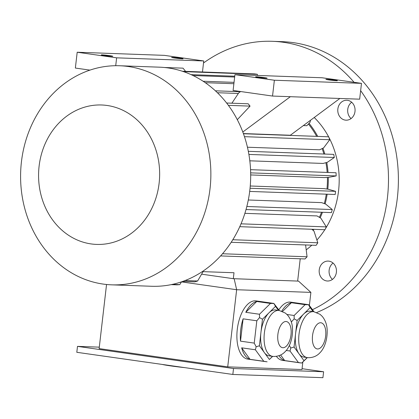 <?xml version="1.0" encoding="UTF-8"?>
<svg xmlns="http://www.w3.org/2000/svg" width="419" height="419" viewBox="0 0 419 419"><rect width="100%" height="100%" fill="white"/><g stroke="black" fill="none" stroke-linecap="round" stroke-linejoin="round"><path stroke-width="0.63" d="M302.068 368.694L323.604 371.758L322.918 377.687L232.833 374.46L76.808 352.3L77.494 346.372L99.298 347.152M351.08 118.561A9.967 8.647 92.1 0 1 347.749 109.359A9.967 8.647 92.1 0 1 351.667 102.236M347.566 100.33A9.967 8.647 -87.9 0 0 346.78 100.261A9.967 8.647 -87.9 0 0 337.85 109.003A9.967 8.647 -87.9 0 0 346.068 120.18A9.967 8.647 -87.9 0 0 355.04 110.983A9.967 8.647 -87.9 0 0 347.566 100.33M332.471 279.389A9.967 8.647 92.1 0 1 333.058 263.064M336.389 272.266A9.967 8.647 -87.9 0 0 328.957 261.157A9.967 8.647 -87.9 0 0 328.171 261.089A9.967 8.647 -87.9 0 0 319.173 270.737A9.967 8.647 -87.9 0 0 327.459 281.008A9.967 8.647 -87.9 0 0 336.389 272.266M316.774 312.49A139.511 121.06 -87.9 0 0 397.327 198.135A139.511 121.06 -87.9 0 0 282.301 41.664L272.402 41.313A139.511 121.06 -87.9 0 0 203.508 63.007M312.459 309.672A139.511 121.06 -87.9 0 0 387.428 197.778A139.511 121.06 -87.9 0 0 360.644 90.645M354.071 82.302A139.511 121.06 -87.9 0 0 272.402 41.313M306.205 249.855A82.711 71.769 -87.9 0 0 311.82 245.183M316.905 240.045A82.711 71.769 -87.9 0 0 324.809 229.722M325.553 228.544A82.711 71.769 -87.9 0 0 328.826 137.207M328.606 136.793A82.711 71.769 -87.9 0 0 314.229 117.503M272.617 356.349L274 356.469C280.751 356.333 284.166 352.772 285.459 351.326C289.052 347.801 293.012 339.4 292.483 328.213C292.19 323.138 290.571 318.796 287.628 315.177L285.428 313.113L279.133 310.458A23.176 11.47 -81.9 0 0 264.52 331.79A23.176 11.47 -81.9 0 0 272.617 356.349L269.187 355.862A23.176 11.47 -81.9 0 1 264.384 352.625L269.375 359.471L272.549 356.339M259.398 345.78L264.384 352.625A23.176 11.47 -81.9 0 1 260.932 332.503L259.398 345.78L256.15 346.77L255.381 349.776L241.663 347.828L250.043 359.334A29.398 14.55 -81.9 0 1 241.663 347.828M262.472 319.226L260.932 332.503A23.176 11.47 -81.9 0 1 268.993 312.794L262.472 319.226L259.523 317.597L256.816 320.786L243.099 318.838L240.516 341.155A29.398 14.55 -81.9 0 1 243.099 318.838M278.431 310.359L275.519 306.357L268.993 312.794A23.176 11.47 -81.9 0 1 275.702 309.971L279.133 310.458M275.519 306.357L273.858 303.466L270.454 303.44L259.492 314.25L245.775 312.302A29.398 14.55 -81.9 0 1 256.737 301.491L245.775 312.302M270.454 303.44L256.737 301.491M259.492 314.25L259.523 317.597M256.816 320.786L254.233 343.103L240.516 341.155M254.233 343.103L256.15 346.77M273.858 303.466L279.305 310.484M272.711 356.36L269.375 359.471M255.381 349.776L263.761 361.283L250.043 359.334M263.761 361.283L267.107 361.807M313.082 311.6L310.165 307.604L303.644 314.035A23.176 11.47 -81.9 0 1 310.353 311.212L313.784 311.699A23.176 11.47 -81.9 0 0 299.166 333.032A23.176 11.47 -81.9 0 0 307.263 357.59L303.838 357.103A23.176 11.47 -81.9 0 1 299.035 353.866L304.021 360.712L307.2 357.58M294.044 347.021L299.035 353.866A23.176 11.47 -81.9 0 1 295.584 333.744L294.044 347.021L290.796 348.011L290.027 351.017L286.203 350.478M310.165 307.604L308.504 304.707L308.918 304.817L313.951 311.726M286.973 314.475L294.138 315.491L305.1 304.681L291.383 302.733L282.563 311.427M308.504 304.707L305.1 304.681M294.138 315.491L294.169 318.838L291.336 322.012M297.118 320.467L295.584 333.744A23.176 11.47 -81.9 0 1 303.644 314.035L297.118 320.467L294.169 318.838M291.43 322.321L291.462 322.028M289.367 345.418L290.796 348.011M280.636 355.008L284.695 360.576A29.398 14.55 -81.9 0 1 279.028 355.689M290.027 351.017L298.407 362.524L284.695 360.576M298.407 362.524L301.753 363.053L307.357 357.601M304.021 360.712L301.753 363.053M281.772 311.113A29.398 14.55 -81.9 0 1 291.383 302.733M298.517 281.107L233.31 278.677L298.517 281.107L310.893 292.389L309.384 305.451M302.832 362.063L301.968 369.521L227.721 366.861L99.13 348.603L106.546 284.485M310.893 292.389L236.646 289.728L227.721 366.861M234.169 278.797L236.646 289.728L181.464 281.893M265.719 361.655L247.739 359.099A29.398 14.55 -81.9 0 1 237.463 327.946A29.398 14.55 -81.9 0 1 256.004 300.889L273.984 303.44M278.834 309.84A29.398 14.55 -81.9 0 1 290.65 302.13L308.63 304.686M300.365 362.896L282.385 360.34A29.398 14.55 -81.9 0 1 276.372 356.344M202.314 271.612L234.001 272.743L233.31 278.677L201.602 274.178M300.229 258.78L297.658 280.987M312.501 229.837A81.715 70.905 -87.9 0 0 312.867 229.293M319.419 217.341A81.715 70.905 -87.9 0 0 321.52 212.25M324.296 203.592A81.715 70.905 -87.9 0 0 326.291 194.17M326.956 189.053A81.715 70.905 -87.9 0 0 327.417 177.405M327.171 172.429A81.715 70.905 -87.9 0 0 325.914 162.692M323.887 154.03A81.715 70.905 -87.9 0 0 322.143 148.593M316.675 136.364A81.715 70.905 -87.9 0 0 308.41 124.05M303.346 125.59L306.844 125.71L310.039 122.317L310.453 120.311M243.371 133.561L290.341 135.248L339.856 98.47L272.539 96.056L233.105 90.457L234.933 74.634L322.049 77.756L361.487 83.355L274.372 80.233L234.933 74.634M247.425 147.221L319.634 149.813L323.63 147.865L329.727 139.731L244.45 136.673M249.808 160.812L323.096 163.441L327.323 162.321L334.32 157.492L248.886 154.428M250.677 174.938L324.453 177.583L328.774 177.321L336.158 175.928L250.651 172.864M250.253 185.994L324.013 188.634L328.302 189.247L335.551 191.326A106.625 92.526 -87.9 0 1 335.184 194.489L249.687 191.425M248.299 199.994L321.551 202.618L325.678 204.079L332.267 209.558L246.838 206.494M244.885 213.339L317.026 215.926L320.86 218.189L326.291 226.889A106.625 92.526 92.1 0 1 325.008 229.727L239.778 226.674M226.6 103.016L248.189 103.786A106.625 92.526 92.1 0 1 250.054 106.122L237.29 119.698M242.8 132.022L290.357 96.695M240.611 91.525L238.181 93.327A106.625 92.526 92.1 0 1 238.343 93.474L231.89 103.205M185.586 71.356L183.03 68.161L164.196 67.485M339.856 98.47L359.654 99.177L361.487 83.355M272.539 96.056L274.372 80.233M266.327 78.201A5.782 0.262 6.6 0 0 267.097 78.159A5.782 0.262 6.6 0 0 261.383 77.232A5.782 0.262 6.6 0 0 255.611 76.829A5.782 0.262 6.6 0 0 259.853 77.573A5.782 0.262 6.6 0 0 266.327 78.201M336.609 80.72A5.782 0.262 6.6 0 0 337.379 80.678A5.782 0.262 6.6 0 0 331.67 79.751A5.782 0.262 6.6 0 0 325.898 79.348A5.782 0.262 6.6 0 0 330.141 80.092A5.782 0.262 6.6 0 0 336.609 80.72M327.81 189.173A82.711 71.769 -87.9 0 0 328.281 177.352M328.04 172.46A82.711 71.769 -87.9 0 0 326.762 162.472M324.809 154.061A82.711 71.769 -87.9 0 0 322.939 148.2M317.717 136.4A82.711 71.769 -87.9 0 0 309.049 123.369M313.187 230.44A82.711 71.769 -87.9 0 0 313.92 229.329M320.189 217.791A82.711 71.769 -87.9 0 0 322.447 212.281M325.123 203.88A82.711 71.769 -87.9 0 0 327.16 194.201M202.471 71.958L203.744 60.959L164.311 55.355L77.196 52.234L116.629 57.832L203.744 60.959M115.717 65.704L116.629 57.832M77.196 52.234L75.362 68.056L89.902 70.12M112.014 56.287A5.782 0.262 6.6 0 0 112.779 56.246A5.782 0.262 6.6 0 0 108.542 55.497A5.782 0.262 6.6 0 0 102.068 54.873A5.782 0.262 6.6 0 0 101.298 54.915A5.782 0.262 6.6 0 0 105.541 55.659A5.782 0.262 6.6 0 0 112.014 56.287M182.296 58.807A5.782 0.262 6.6 0 0 183.066 58.765A5.782 0.262 6.6 0 0 178.829 58.016A5.782 0.262 6.6 0 0 172.356 57.393A5.782 0.262 6.6 0 0 171.586 57.434A5.782 0.262 6.6 0 0 175.828 58.178A5.782 0.262 6.6 0 0 182.296 58.807M182.286 71.235L241.192 73.409M183.475 71.633L257.261 74.278A106.625 92.526 -87.9 0 0 254.516 73.891L182.501 71.309M257.706 75.451L257.261 74.278M193.023 75.551L234.656 77.044M191.08 74.645L234.755 76.211M205.237 82.684L233.886 83.711M203.1 81.249L234.043 82.354M215.371 90.813L240.365 91.709M217.393 92.725L238.343 93.474M228.365 105.342L250.054 106.122M243.434 133.74L328.674 136.793A106.625 92.526 92.1 0 1 329.727 139.731M248.31 151.322L333.728 154.381A106.625 92.526 92.1 0 1 334.32 157.492M250.541 169.679L336.043 172.743A106.625 92.526 92.1 0 1 336.158 175.928M250.043 188.262L335.551 191.326M246.021 209.542L331.429 212.606A106.625 92.526 -87.9 0 0 332.267 209.558M241.025 223.83L326.291 226.889M231.194 242.292L316.115 245.335A106.625 92.526 92.1 0 0 317.801 242.79L313.999 231.147L311.836 229.256M232.817 239.741L317.801 242.79M220.598 255.925L305.016 258.952A106.625 92.526 -87.9 0 0 307.064 256.779L305.598 244.958M222.536 253.752L307.064 256.779M182.731 281.427L194.73 281.861A107.625 93.39 92.1 0 0 197.621 280.987L203.079 271.638M185.125 280.541L197.621 280.987M171.219 284.637L176.959 284.841A107.625 93.39 92.1 0 0 179.772 284.637L181.485 281.861M172.46 284.375L179.772 284.637M111.8 284.841L151.615 286.271A109.616 95.118 -87.9 0 0 249.844 190.116A109.616 95.118 -87.9 0 0 159.471 67.176L119.656 65.752A109.616 95.118 -87.9 0 0 20.95 166.888A109.616 95.118 -87.9 0 0 103.142 284.077A109.616 95.118 -87.9 0 0 111.8 284.841A109.616 95.118 -87.9 0 0 210.788 178.704A109.616 95.118 -87.9 0 0 119.656 65.752M91.106 243.926A69.758 60.53 -87.9 0 0 155.093 147.472A69.758 60.53 -87.9 0 0 51.149 132.713A69.758 60.53 -87.9 0 0 91.106 243.926M323.604 371.758L233.519 368.526L77.494 346.372M233.519 368.526L232.833 374.46M184.826 367.641A19.929 0.906 -173.4 0 1 162.232 364.436M317.581 348.969A13.209 6.536 -81.9 0 1 314.171 329.104A13.209 6.536 -81.9 0 1 325.537 329.512A13.209 6.536 -81.9 0 1 317.581 348.969M282.93 347.728A13.209 6.536 -81.9 0 1 279.525 327.862A13.209 6.536 -81.9 0 1 290.891 328.271A13.209 6.536 -81.9 0 1 282.93 347.728M307.263 357.59L308.651 357.711C315.397 357.575 318.817 354.013 320.106 352.573C323.698 349.048 327.663 340.642 327.134 329.454C326.836 324.379 325.217 320.037 322.274 316.418L320.079 314.355L313.784 311.699"/></g></svg>
